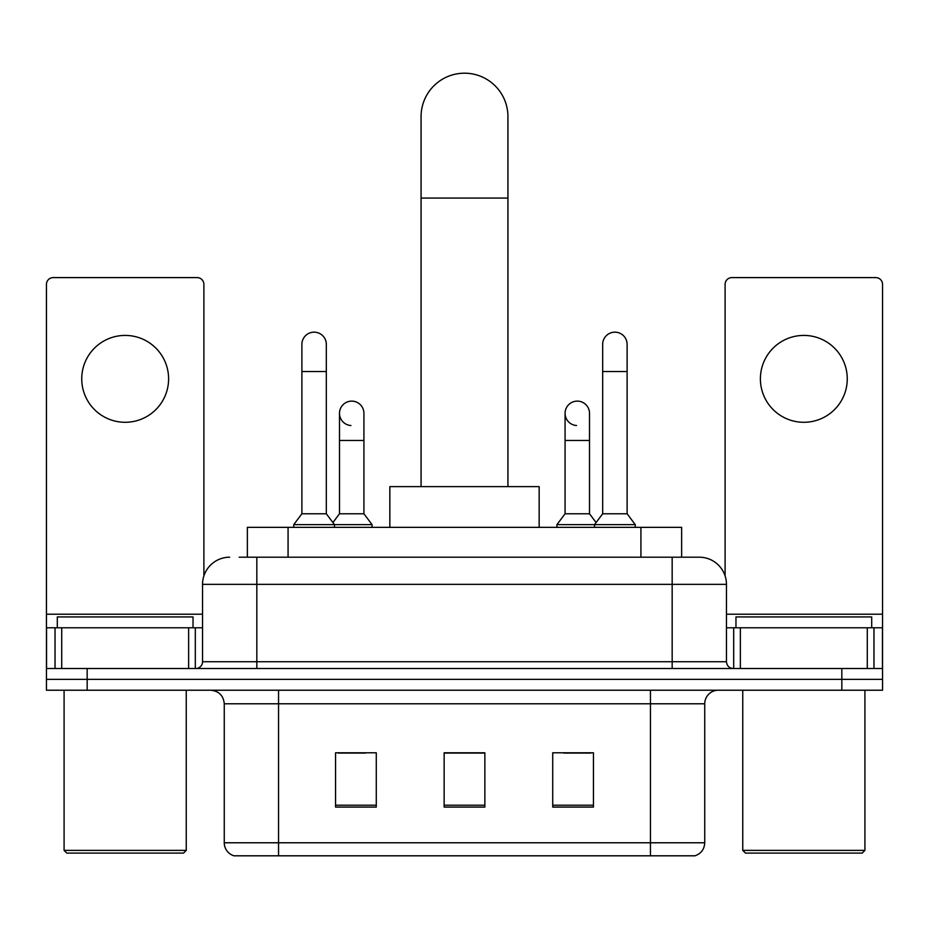 <?xml version="1.0" encoding="UTF-8"?>
<svg xmlns="http://www.w3.org/2000/svg" width="929" height="929" viewBox="0 0 929 929"><rect width="100%" height="100%" fill="white"/><g stroke="black" fill="none" stroke-linecap="round" stroke-linejoin="round"><path stroke-width="1.39" d="M247.358 557.203L247.358 527.347L681.642 527.347L681.642 557.203M239.81 557.203L698.898 557.203M239.194 557.203L256.834 557.203L256.834 584.353L202.545 584.353L202.545 661.715A6.782 6.782 0 0 1 195.752 668.508M229.684 557.203A27.15 27.15 0 0 0 202.545 584.353M699.316 557.203A27.15 27.15 0 0 1 726.455 584.353L726.455 661.715C726.861 665.838 729.126 668.102 733.248 668.508M87.163 668.508L46.45 668.508L46.45 679.366L87.163 679.366L46.45 679.366L46.45 690.224L87.163 690.224L87.163 679.366L841.837 679.366L87.163 679.366L87.163 668.508L841.837 668.508L841.837 679.366L882.55 679.366L841.837 679.366L841.837 690.224L87.163 690.224M841.837 690.224L882.55 690.224L882.55 627.783L882.55 668.508L841.837 668.508M704.739 842.777C704.368 849.28 701.105 853.623 694.973 855.806L650.451 855.806L650.451 842.777L704.739 842.777L704.739 703.787A13.575 13.575 0 0 1 718.314 690.224M224.261 842.777L278.549 842.777L278.549 855.806L650.451 855.806L234.027 855.806A13.575 13.575 0 0 1 224.261 842.777L224.261 703.787C223.448 695.554 218.93 691.025 210.686 690.224M593.445 807.08L593.445 752.792L552.72 752.792L552.72 807.08L593.445 807.08M376.28 807.08L376.28 752.792L335.555 752.792L335.555 807.08L376.28 807.08M484.857 807.08L484.857 752.792L444.143 752.792L444.143 807.08L484.857 807.08M338.133 753.071L365.283 753.071M563.717 753.071L590.867 753.071M484.857 753.071L444.143 753.071M125.171 335.415A43.431 43.431 0 0 0 81.74 378.858A43.431 43.431 0 0 0 125.171 422.289A43.431 43.431 0 0 0 168.602 378.858A43.431 43.431 0 0 0 125.171 335.415M188.633 668.508L188.633 627.783L61.72 627.783L61.72 668.508M203.892 575.875L203.892 284.39A6.782 6.782 0 0 0 197.111 277.597L53.232 277.597A6.782 6.782 0 0 0 46.45 284.39L46.45 627.783L61.72 627.783M188.633 627.783L202.545 627.783M46.45 668.508L46.45 627.783M183.536 853.101L66.807 853.101L64.089 850.383L186.253 850.383L183.536 853.101M64.089 690.224L64.089 850.383M186.253 690.224L186.253 850.383M193.035 627.783L193.035 616.926L57.308 616.926L57.308 627.783M421.069 486.622L421.069 116.624A43.431 43.431 0 0 1 464.5 73.194A43.431 43.431 0 0 1 507.931 116.624A43.431 43.431 0 0 0 464.5 73.194M507.931 486.622L507.931 116.624M539.157 527.347L539.157 486.622L389.843 486.622L389.843 527.347M301.89 371.53L326.323 371.53L326.323 513.772L301.89 513.772L301.89 344.38A12.216 12.216 0 0 1 314.873 332.187A12.216 12.216 0 0 1 326.323 344.38A12.216 12.216 0 0 0 314.873 332.187M301.89 513.772L293.75 524.63L293.75 527.347M326.323 513.772L334.475 524.63L293.75 524.63M363.924 513.772L363.924 440.474L339.491 440.474L339.491 513.772L363.924 513.772L372.064 524.63L334.475 524.63L334.475 527.347M602.677 371.53L627.11 371.53L627.11 513.772L602.677 513.772L602.677 344.38A12.216 12.216 0 0 1 615.66 332.187A12.216 12.216 0 0 1 627.11 344.38A12.216 12.216 0 0 0 615.66 332.187M602.677 513.772L594.525 524.63L594.525 527.347M627.11 513.772L635.25 524.63L556.935 524.63L556.935 527.347M635.25 524.63L635.25 527.347M350.941 425.517A12.216 12.216 0 0 1 339.491 413.335A12.216 12.216 0 0 1 352.474 401.142A12.216 12.216 0 0 1 363.924 413.335L363.924 440.474M339.491 513.772L332.907 522.551M372.064 524.63L372.064 527.347M576.526 425.517A12.216 12.216 0 0 1 565.076 413.335A12.216 12.216 0 0 1 578.059 401.142A12.216 12.216 0 0 1 589.509 413.335L589.509 440.474L565.076 440.474L565.076 413.335M589.509 440.474L589.509 513.772L565.076 513.772L565.076 440.474M565.076 513.772L556.935 524.63M589.509 513.772L596.093 522.551M803.829 335.415A43.431 43.431 0 0 0 760.398 378.858A43.431 43.431 0 0 0 803.829 422.289A43.431 43.431 0 0 0 847.26 378.858A43.431 43.431 0 0 0 803.829 335.415M867.28 668.508L867.28 627.783L740.367 627.783L740.367 668.508M867.28 627.783L882.55 627.783L882.55 284.39A6.782 6.782 0 0 0 875.768 277.597L731.889 277.597A6.782 6.782 0 0 0 725.108 284.39L725.108 575.875M726.455 627.783L740.367 627.783M862.193 853.101L745.464 853.101L742.747 850.383L864.911 850.383L862.193 853.101M742.747 690.224L742.747 850.383M864.911 690.224L864.911 850.383M871.692 627.783L871.692 616.926L735.965 616.926L735.965 627.783M288.071 557.203L288.071 527.347M640.929 557.203L640.929 527.347M256.834 668.508L256.834 661.715L726.455 661.715M202.545 661.715L256.834 661.715L256.834 584.353L672.166 584.353L672.166 668.508M726.455 584.353L672.166 584.353L672.166 557.203M650.451 690.224L650.451 703.787L224.261 703.787M704.739 703.787L650.451 703.787L650.451 842.777L278.549 842.777L278.549 690.224M484.857 805.199L444.143 805.199M376.28 805.199L335.555 805.199M593.445 805.199L552.72 805.199M202.545 614.208L46.45 614.208M195.311 627.783L195.311 668.508M46.555 627.783L46.555 668.508M55.032 668.508L55.032 627.783M421.069 198.063L507.931 198.063M882.55 614.208L726.455 614.208M882.445 668.508L882.445 627.783M873.968 627.783L873.968 668.508M733.689 668.508L733.689 627.783M326.323 371.53L326.323 344.38M627.11 371.53L627.11 344.38M339.491 440.474L339.491 413.335"/></g></svg>
